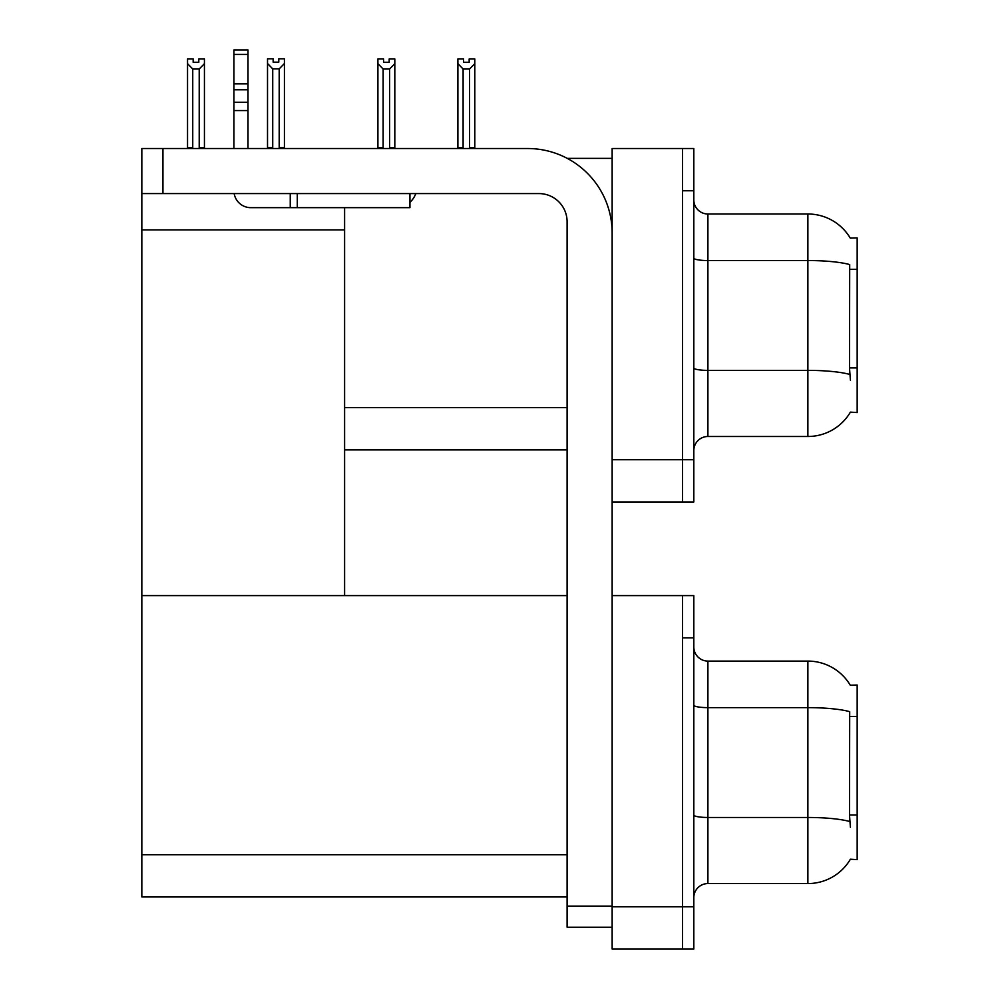 <?xml version="1.0" encoding="UTF-8"?>
<svg xmlns="http://www.w3.org/2000/svg" width="999" height="999" viewBox="0 0 999 999"><rect width="100%" height="100%" fill="white"/><g stroke="black" fill="none" stroke-linecap="round" stroke-linejoin="round"><path stroke-width="1.5" d="M567.27 158.379L612.15 158.379M682.554 595.604L682.554 949.05L693.818 949.05L693.818 595.604L612.15 595.604L612.15 148.526L682.554 148.526L682.554 501.96L612.15 501.96L612.15 459.715L682.554 459.715L682.554 501.96L693.818 501.96L693.818 459.715L682.554 459.715L682.554 190.759L693.818 190.759L693.818 459.715M344.605 449.862L567.095 449.862M850.261 238.112A49.288 49.288 0 0 0 807.879 213.998A49.288 49.288 0 0 1 850.261 238.112L857.167 237.937L857.167 412.55L850.399 412.125A49.288 49.288 0 0 1 807.879 436.488A49.288 49.288 0 0 0 850.149 412.55M344.605 229.907L344.605 595.604L141.833 595.604L141.833 229.907L344.605 229.907L344.605 207.667M141.833 229.907L141.833 148.526L162.949 148.526L162.949 193.581L538.923 193.581A28.159 28.159 0 0 1 567.095 221.741L567.095 906.105L612.15 906.105M612.15 501.96L612.15 949.05L682.554 949.05L682.554 637.849L693.818 637.849M344.605 595.604L567.095 595.604M141.833 595.604L141.833 896.952L567.095 896.952M850.261 685.202A49.288 49.288 0 0 0 807.879 661.088A49.288 49.288 0 0 1 850.261 685.202L857.167 685.027L857.167 859.627L850.399 859.215A49.288 49.288 0 0 1 807.879 883.566A49.288 49.288 0 0 0 850.149 859.627M693.818 450.561A14.086 14.086 0 0 1 707.904 436.488L807.879 436.488L807.879 213.998A49.288 49.288 0 0 1 850.149 237.937A49.288 49.288 0 0 0 807.879 213.998L707.904 213.998A14.086 14.086 0 0 1 693.818 199.912A14.086 14.086 0 0 0 707.904 213.998L707.904 436.488A14.086 14.086 0 0 0 693.818 450.561M850.399 380.157L849.5 367.919L849.699 264.573A49.288 8.554 180 0 0 807.879 260.539L707.904 260.539A14.086 2.448 -0 0 1 693.818 258.104M682.554 148.526L693.818 148.526L693.818 190.759M693.818 897.651A14.086 14.086 0 0 1 707.904 883.566L807.879 883.566L807.879 661.088A49.288 49.288 0 0 1 850.149 685.027A49.288 49.288 0 0 0 807.879 661.088L707.904 661.088A14.086 14.086 0 0 1 693.818 647.002A14.086 14.086 0 0 0 707.904 661.088L707.904 883.566A14.086 14.086 0 0 0 693.818 897.651M850.399 827.247L849.5 815.009L849.699 711.663A49.288 8.554 180 0 0 807.879 707.629L707.904 707.629A14.086 2.448 -0 0 1 693.818 705.182M470.279 148.526L469.58 147.815L469.58 69.018L463.111 69.018L457.892 63.649L457.892 58.966L463.536 58.966L463.536 62.3L469.168 62.3L463.536 62.3M469.168 62.3L469.168 58.966L474.8 58.966L474.8 63.649L469.58 69.018M469.58 147.815L474.8 147.815L474.8 148.526L474.8 63.649M463.111 69.018L463.111 147.815L462.412 148.526M457.892 147.815L457.892 63.649L457.892 147.815L463.111 147.815M389.185 62.3L383.554 62.3L389.185 62.3L389.185 58.966L394.817 58.966L394.817 63.649L389.598 69.018L383.129 69.018L383.129 147.815L377.909 147.815L377.909 148.526M383.129 69.018L377.909 63.649L377.909 58.966L383.554 58.966L383.554 62.3M383.129 147.815L382.43 148.526M377.909 63.649L377.909 147.815M394.817 63.649L394.817 147.815L389.598 147.815L389.598 69.018M390.297 148.526L389.598 147.815M394.817 147.815L394.817 148.526M279.196 68.881L272.727 68.881L267.52 63.499L267.52 58.816L273.152 58.816L273.152 62.163L278.783 62.163L278.783 58.816L284.415 58.816L284.415 63.499L279.196 68.881L279.196 147.677L284.415 147.677L284.415 148.526M284.415 147.677L284.415 63.499M272.727 68.881L272.727 147.677L267.52 147.677L267.52 148.526L267.52 63.499M272.727 147.677L271.915 148.526M278.783 62.163L273.152 62.163M198.801 62.3L193.169 62.3L198.801 62.3L198.801 58.966L204.433 58.966L204.433 147.815L199.213 147.815L199.213 69.018L192.745 69.018L192.745 147.815L192.058 148.526M193.169 62.3L193.169 58.966L187.537 58.966L187.537 148.526M204.433 63.649L199.213 69.018M192.745 69.018L187.537 63.649M192.745 147.815L187.537 147.815M204.433 147.815L204.433 148.526M612.15 927.222L567.095 927.222L567.095 906.105M612.15 233.004A84.49 84.49 0 0 0 527.659 148.526L162.949 148.526M162.949 193.581L141.833 193.581M409.94 193.581L409.94 207.667L250.824 207.667A16.896 16.896 0 0 1 234.166 193.581M297.29 207.667L297.29 193.581M233.928 148.526L233.928 110.564L248.002 110.564L248.002 148.526M290.247 193.581L290.247 207.667L250.824 207.667M233.928 110.564L233.928 102.31L248.002 102.31L248.002 110.564M248.002 54.446L233.928 54.446L233.928 49.95L248.002 49.95L248.002 89.76L233.928 89.76L233.928 102.31M233.928 89.76L233.928 54.446M248.002 89.76L248.002 102.31M248.002 83.829L233.928 83.829M409.94 202.285A21.116 21.116 0 0 0 415.771 193.581M344.605 407.617L567.095 407.617M857.167 269.355L849.5 269.355M857.167 367.919L849.5 367.919M612.15 906.805L693.818 906.805M141.833 854.707L567.095 854.707M857.167 716.445L849.5 716.445M857.167 815.009L849.5 815.009M849.849 374.45A49.288 8.554 180 0 0 807.879 370.379L707.904 370.379A14.086 2.448 0 0 1 693.818 367.932M707.904 213.998A14.086 14.086 0 0 1 693.818 199.912M849.849 821.54A49.288 8.554 180 0 0 807.879 817.469L707.904 817.469A14.086 2.448 0 0 1 693.818 815.022M707.904 661.088A14.086 14.086 0 0 1 693.818 647.002"/></g></svg>
